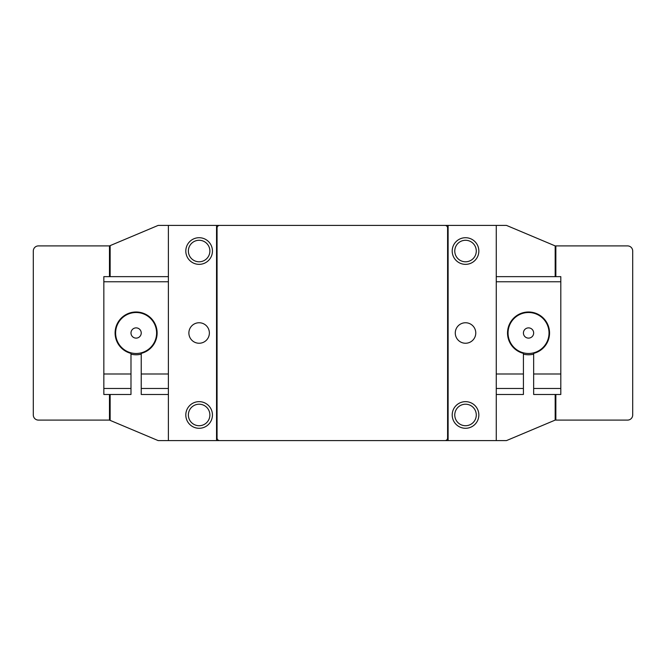 <?xml version="1.0" encoding="UTF-8"?>
<svg xmlns="http://www.w3.org/2000/svg" width="666" height="666" viewBox="0 0 666 666"><rect width="100%" height="100%" fill="white"/><g stroke="black" fill="none" stroke-linecap="round" stroke-linejoin="round"><path stroke-width="1" d="M555.178 418.656A2.564 2.564 0 0 0 555.344 417.757L555.344 407.284A10.248 10.248 0 0 1 555.852 404.087M555.852 261.913A10.248 10.248 0 0 1 555.344 258.716L555.344 248.243A2.564 2.564 0 0 0 555.178 247.344M110.148 276.648L110.148 245.904L38.42 245.904A5.12 5.12 0 0 0 33.3 251.032L33.3 414.968A5.12 5.12 0 0 0 38.42 420.096L110.148 420.096L110.148 394.48M555.852 394.48L555.852 420.096L627.58 420.096A5.12 5.12 0 0 0 632.7 414.968L632.7 251.032A5.12 5.12 0 0 0 627.58 245.904L555.852 245.904L555.852 276.648M496.262 394.48L523.418 394.48L523.418 353.371A21.004 21.004 0 0 1 528.538 311.996A21.004 21.004 0 0 1 533.657 353.371L533.657 394.48L560.814 394.48L560.814 388.478L533.657 388.478M523.418 388.478L496.262 388.478M523.418 373.984L496.262 373.984M496.262 276.648L560.814 276.648L560.814 373.984L533.657 373.984M560.814 281.768L496.262 281.768M560.814 373.984L560.814 388.478M128.68 313.353L128.68 313.902M126.124 315.11L126.124 314.527L126.124 315.11M155.453 324.8L154.895 324.8M155.453 341.2L154.895 341.2M128.68 352.098L128.68 352.647M126.124 351.473L126.124 350.89L126.124 351.473M130.986 388.478L130.986 394.48L103.838 394.48L103.838 388.478L130.986 388.478L130.986 353.371A21.004 21.004 0 0 1 136.114 311.996A21.004 21.004 0 0 1 141.234 353.371L141.234 373.984L168.39 373.984M141.234 373.984L141.234 388.478L168.39 388.478M141.234 388.478L141.234 394.48L168.39 394.48M103.838 388.478L103.838 373.984L130.986 373.984M168.39 281.768L103.838 281.768L103.838 276.648L168.39 276.648M103.838 373.984L103.838 281.768M445.03 225.416L219.614 225.416A2.564 2.564 0 0 0 217.058 227.98L217.058 438.02A2.564 2.564 0 0 0 219.614 440.584L445.03 440.584A2.564 2.564 0 0 0 447.594 438.02L447.594 227.98A2.564 2.564 0 0 0 445.03 225.416M212.446 251.032A13.32 13.32 0 0 1 199.126 264.352A13.32 13.32 0 0 1 185.806 251.032A13.32 13.32 0 0 1 199.126 237.712A13.32 13.32 0 0 1 212.446 251.032M188.37 251.032A10.756 10.756 0 0 0 199.126 261.788A10.756 10.756 0 0 0 209.882 251.032A10.756 10.756 0 0 0 199.126 240.276A10.756 10.756 0 0 0 188.37 251.032M212.446 414.968A13.32 13.32 0 0 1 199.126 428.288A13.32 13.32 0 0 1 185.806 414.968A13.32 13.32 0 0 1 199.126 401.648A13.32 13.32 0 0 1 212.446 414.968M188.37 414.968A10.756 10.756 0 0 0 199.126 425.724A10.756 10.756 0 0 0 209.882 414.968A10.756 10.756 0 0 0 199.126 404.212A10.756 10.756 0 0 0 188.37 414.968M478.846 251.032A13.32 13.32 0 0 1 465.526 264.352A13.32 13.32 0 0 1 452.206 251.032A13.32 13.32 0 0 1 465.526 237.712A13.32 13.32 0 0 1 478.846 251.032M454.77 251.032A10.756 10.756 0 0 0 465.526 261.788A10.756 10.756 0 0 0 476.282 251.032A10.756 10.756 0 0 0 465.526 240.276A10.756 10.756 0 0 0 454.77 251.032M478.846 414.968A13.32 13.32 0 0 1 465.526 428.288A13.32 13.32 0 0 1 452.206 414.968A13.32 13.32 0 0 1 465.526 401.648A13.32 13.32 0 0 1 478.846 414.968M454.77 414.968A10.756 10.756 0 0 0 465.526 425.724A10.756 10.756 0 0 0 476.282 414.968A10.756 10.756 0 0 0 465.526 404.212A10.756 10.756 0 0 0 454.77 414.968M188.878 333A10.248 10.248 0 0 0 199.126 343.248A10.248 10.248 0 0 0 209.374 333A10.248 10.248 0 0 0 199.126 322.752A10.248 10.248 0 0 0 188.878 333M130.986 354.162A21.77 21.77 0 0 0 141.234 354.162M455.278 333A10.248 10.248 0 0 0 465.526 343.248A10.248 10.248 0 0 0 475.774 333A10.248 10.248 0 0 0 465.526 322.752A10.248 10.248 0 0 0 455.278 333M523.418 354.162A21.77 21.77 0 0 0 533.657 354.162M109.474 276.648L109.474 245.904L158.142 225.416L448.11 225.416L448.11 440.584L496.262 440.584L496.262 225.416L448.11 225.416M109.474 394.48L109.474 420.096L158.142 440.584L448.11 440.584M496.262 225.416L506.51 225.416L555.178 245.904L555.178 276.648M555.178 394.48L555.178 420.096L506.51 440.584L496.262 440.584M216.542 225.416L216.542 440.584M168.39 440.584L168.39 225.416M523.418 333.075A5.12 5.12 0 0 0 528.613 338.12A5.12 5.12 0 0 0 533.657 332.925A5.12 5.12 0 0 0 528.463 327.88A5.12 5.12 0 0 0 523.418 333.075M549.025 332.692A20.496 20.496 0 0 1 528.846 353.488A20.496 20.496 0 0 1 508.05 333.308A20.496 20.496 0 0 1 528.23 312.512A20.496 20.496 0 0 1 549.025 332.692M136.53 327.897A5.12 5.12 0 0 0 131.002 332.575A5.12 5.12 0 0 0 135.689 338.103A5.12 5.12 0 0 0 141.217 333.425A5.12 5.12 0 0 0 136.53 327.897M134.415 353.421A20.496 20.496 0 0 1 115.693 331.31A20.496 20.496 0 0 1 137.804 312.579A20.496 20.496 0 0 1 156.535 334.69A20.496 20.496 0 0 1 134.415 353.421M535.963 352.647L535.963 352.098M538.528 350.89L538.528 351.473L538.528 350.89M509.199 341.2L509.756 341.2M509.199 324.8L509.756 324.8M535.963 313.902L535.963 313.353M538.528 314.527L538.528 315.11L538.528 314.527"/></g></svg>

